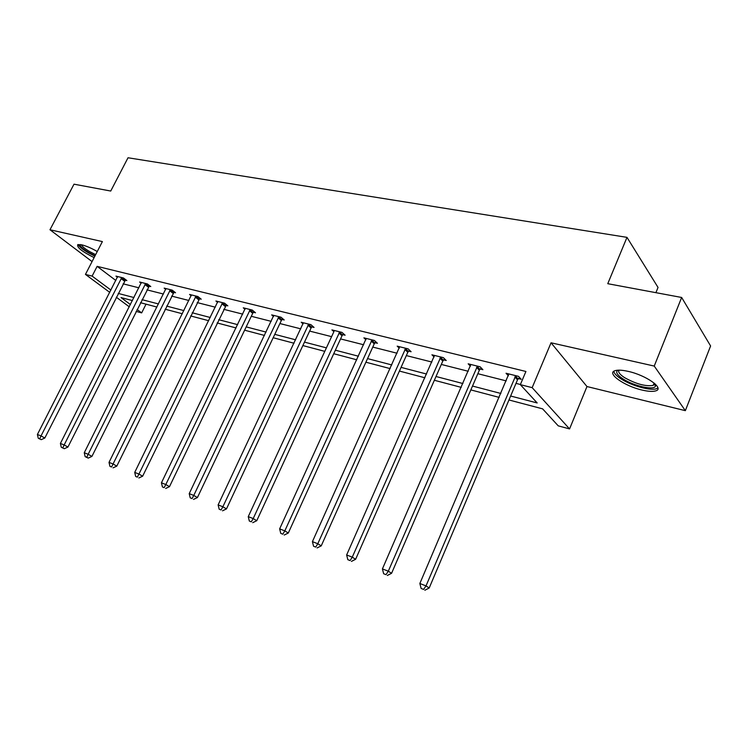 <?xml version="1.0" encoding="UTF-8"?>
<svg xmlns="http://www.w3.org/2000/svg" width="748" height="748" viewBox="0 0 748 748"><rect width="100%" height="100%" fill="white"/><g stroke="black" fill="none" stroke-linecap="round" stroke-linejoin="round"><path stroke-width="1.12" d="M94.117 257.602C82.121 251.627 76.67 247.317 77.755 244.652L81.747 244.82C86.282 245.961 91.452 248.196 97.259 251.515M628.217 371.382C645.982 375.206 664.523 388.296 655.987 390.793C653.069 391.784 648.423 391.541 642.065 390.054C624.645 386.146 606.46 373.458 614.753 370.774C617.502 369.793 621.99 369.989 628.217 371.382M109.778 292.403L85.45 274.413L102.383 241.585L49.976 229.758L74.005 184.186L110.741 191.039L128.02 157.763L626.983 237.359L607.769 283.698L681.652 297.47L710.6 345.959L685.346 410.661L654.238 366.071L551.042 342.79L532.165 387.651L569.565 428.922L558.242 425.855L542.599 408.847L508.958 399.974M681.652 297.47L654.238 366.071M49.976 229.758L92.06 261.594M551.042 342.79L586.974 386.538L685.346 410.661M586.974 386.538L569.565 428.922M146.028 304.174L141.662 312.888L136.117 311.383M655.912 292.674L658.034 287.428L626.983 237.359M149.03 286.138L150.778 286.568L147.403 283.95L139.633 282.015L141.185 283.212M199.351 298.723L201.221 299.2L197.902 296.526L189.562 294.45L191.217 295.778M253.479 312.281L255.498 312.786L252.254 310.055L243.268 307.821L245.045 309.307M311.879 326.895L314.057 327.437L310.916 324.66L301.201 322.248L303.108 323.912M375.066 342.706L377.431 343.304L374.411 340.471L363.883 337.853L365.931 339.751M443.667 359.882L446.238 360.517L443.377 357.647L431.923 354.795L434.121 356.974M518.401 378.582L521.197 379.283L518.542 376.366L506.041 373.252L508.397 375.795M123.102 283.819L138.885 287.812M146.935 289.85L163.447 294.039M171.619 296.105L188.907 300.49M197.201 302.594L215.321 307.185M223.736 309.317L242.726 314.132M251.281 316.292L271.206 321.341M279.892 323.547L300.799 328.839M309.635 331.084L331.588 336.647M340.574 338.919L363.65 344.763M372.775 347.081L397.048 353.224M406.332 355.581L431.877 362.051M441.32 364.444L468.239 371.27M477.85 373.701L506.218 380.891M515.998 383.369L520.412 384.491M510.641 396.019L537.176 402.957L520.337 384.65L525.919 371.476L97.128 266.353L115.847 280.491M480.216 369.026L482.899 369.699L480.132 366.801L468.173 363.818L470.445 366.174M408.651 351.111L411.11 351.728L408.165 348.877L397.188 346.146L399.31 348.175M342.836 334.646L345.109 335.207L342.023 332.411L331.916 329.896L333.889 331.673L334.16 330.457M282.118 319.443L284.212 319.966L281.014 317.217L271.674 314.889L273.516 316.469M225.915 305.371L227.85 305.867L224.568 303.164L215.91 301.005L217.631 302.416M173.742 292.318L175.546 292.767L172.199 290.121L164.149 288.12L165.757 289.382M125.178 280.163L126.861 280.584L123.467 277.985L115.968 276.124L117.464 277.265M520.337 384.65L532.165 387.651M85.45 274.413L92.116 276.106L110.956 290.093M97.128 266.353L92.116 276.106M118.231 293.422L133.976 297.545M142.017 299.649L158.501 303.959M166.654 306.091L183.924 310.598M192.199 312.767L210.291 317.498M218.697 319.695L237.658 324.651M246.204 326.885L266.092 332.084M274.778 334.356L295.647 339.807M304.473 342.116L326.399 347.848M335.375 350.195L358.423 356.216M367.539 358.601L391.784 364.94M401.059 367.371L426.584 374.037M436.019 376.506L462.909 383.537M472.512 386.052L500.861 393.457M129.301 306.83L116.305 297.218M132.452 300.584L121.026 297.573L130.442 304.558M137.071 309.485L141.662 312.888M499.187 397.394L470.838 389.904M461.245 387.371L434.364 380.274M424.929 377.787L399.413 371.055M390.138 368.605L365.903 362.21M356.787 359.797L333.748 353.72M324.782 351.354L302.856 345.567M294.039 343.239L273.17 337.731M264.493 335.441L244.615 330.195M236.078 327.942L217.126 322.94M208.72 320.714L190.637 315.946M182.362 313.758L165.102 309.204M156.958 307.054L140.474 302.706M515.727 375.664L426.014 585.899L419.852 583.496L508.818 373.944M519.477 377.394L517.504 379.834L429.202 587.984L426.014 585.899L423.592 589.405L421.124 588.442L423.592 589.405M424.864 590.237L429.202 587.984M419.852 583.496L421.124 588.442M477.439 366.127L388.296 571.201L382.415 568.91L470.838 364.482M481.207 367.932L479.337 370.251L391.578 573.305L388.296 571.201L385.996 574.66L383.64 573.735L385.996 574.66M387.314 575.493L391.578 573.305M382.415 568.91L383.64 573.735M440.796 357.002L352.261 557.167L346.642 554.969L434.476 355.431M444.583 358.862L442.807 361.069L355.627 559.28L352.261 557.167L350.073 560.57L347.829 559.682L350.073 560.57M351.42 561.411L355.627 559.28M346.642 554.969L347.829 559.682M655.529 384.322L655.463 386.277C653.49 390.456 633.659 385.903 623.159 379.002C616.969 374.916 615.258 371.971 618.007 370.185M619.007 370.157C617.857 371.971 619.727 374.486 624.627 377.675C636.099 384.033 645.627 386.604 653.21 385.388L654.799 383.64M613.809 371.27C614.127 373.467 616.614 376.057 621.27 379.04C631.761 385.865 650.984 391.129 656.688 388.605L657.903 387.903M95.09 255.723L89.321 252.824C82.701 248.934 79.643 246.167 80.148 244.521M81.457 244.755C82.102 246.503 84.963 248.86 90.059 251.814L95.66 254.619M78.175 244.521C79.223 246.709 82.757 249.561 88.797 253.048L94.874 256.134M405.697 348.269L317.797 543.74L312.421 541.645L399.638 346.754M409.502 350.167L407.81 352.28L321.238 545.862L317.797 543.74L315.721 547.087L313.562 546.246L315.721 547.087M317.096 547.938L321.238 545.862M312.421 541.645L313.562 546.246M372.046 339.882L284.81 530.884L279.649 528.873L366.23 338.433M375.861 341.827L374.243 343.856L288.307 533.015L284.81 530.884L282.828 534.184L280.762 533.38L282.828 534.184M284.231 535.035L288.307 533.015M279.649 528.873L280.762 533.38M339.742 331.841L253.198 518.57L248.252 516.644L333.879 331.71M343.575 333.823L342.023 335.759L256.751 520.711L253.198 518.57L251.3 521.824L249.327 521.047L251.3 521.824M252.731 522.674L256.751 520.711M248.252 516.644L249.327 521.047M308.728 324.118L222.876 506.761L218.126 504.909L303.361 322.781M312.571 326.128L311.084 327.989L226.476 508.902L222.876 506.761L221.071 509.958L219.173 509.22L221.071 509.958M222.521 510.819L226.476 508.902M218.126 504.909L219.173 509.22M278.911 316.694L193.769 495.419L189.216 493.643L273.749 315.413M282.763 318.723L281.332 320.518L197.416 497.56L193.769 495.419L192.049 498.579L190.226 497.859L192.049 498.579M193.508 499.43L197.416 497.56M189.216 493.643L190.226 497.859M250.234 309.55L165.813 484.526L161.437 482.815L245.269 308.316M254.086 311.598L252.712 313.328L169.487 486.668L165.813 484.526L164.167 487.64L162.419 486.957L164.167 487.64M165.645 488.491L169.487 486.668M161.437 482.815L162.419 486.957M222.624 302.678L138.932 474.054L134.715 472.409L217.836 301.491M226.485 304.735L142.644 476.196L138.932 474.054L137.361 477.121L135.678 476.467L137.361 477.121M138.847 477.972L142.644 476.196M134.715 472.409L135.678 476.467M196.023 296.058L113.07 463.975L109.012 462.395L191.413 294.908M199.884 298.125L116.8 466.116L113.07 463.975L111.564 467.004L109.947 466.369L111.564 467.004M113.06 467.855L116.8 466.116M109.012 462.395L109.947 466.369M170.385 289.672L88.161 454.27L84.262 452.755L165.944 288.569M174.247 291.748L91.92 456.411L88.161 454.27L86.721 457.262L85.16 456.645L88.227 458.113L86.721 457.262M88.227 458.113L91.92 456.411M84.262 452.755L85.16 456.645M145.654 283.511L64.169 444.929L60.401 443.461L141.363 282.445M149.516 285.596L67.937 447.052L64.169 444.929L62.785 447.865L61.28 447.276L64.3 448.716L62.785 447.865M64.3 448.716L67.937 447.052M60.401 443.461L61.28 447.276M121.784 277.573L41.028 435.916L37.4 434.495L117.642 276.536M125.636 279.649L44.815 438.029L41.028 435.916L39.709 438.814L38.26 438.244L41.224 439.665L39.709 438.814M41.224 439.665L44.815 438.029M37.4 434.495L38.26 438.244M515.419 376.001L518.093 378.918M514.83 376.917L517.504 379.834M477.14 366.464L479.917 369.353M476.56 367.352L479.337 370.251M440.507 357.329L443.377 360.199M439.936 358.208L442.807 361.069M405.407 348.587L408.361 351.429M404.846 349.438L407.81 352.28M371.765 340.2L374.785 343.023M371.214 341.032L374.243 343.856M339.47 332.149L342.565 334.945M338.928 332.972L342.023 335.759M308.457 324.417L311.607 327.194M307.924 325.221L311.084 327.989M278.649 316.993L281.856 319.733M278.125 317.778L281.332 320.518M249.972 309.84L253.226 312.561M249.458 310.616L252.712 313.328M222.371 302.959L225.662 305.661M221.857 303.716L225.148 306.409M195.78 296.339L199.099 299.004M195.275 297.078L198.603 299.742M170.142 289.944L173.499 292.59M169.646 290.673L173.003 293.319M145.411 283.782L148.796 286.4M144.925 284.502L148.31 287.11M121.55 277.835L124.944 280.425M121.064 278.536L124.467 281.126M654.556 384.388L655.463 386.277M654.135 383.07L653.21 385.388"/></g></svg>
